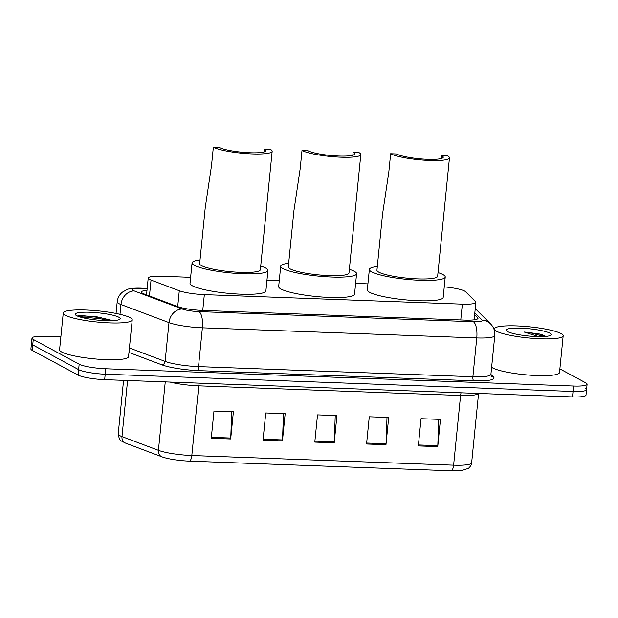 <?xml version="1.0" encoding="UTF-8"?>
<svg xmlns="http://www.w3.org/2000/svg" width="618" height="618" viewBox="0 0 618 618"><rect width="100%" height="100%" fill="white"/><g stroke="black" fill="none" stroke-linecap="round" stroke-linejoin="round"><path stroke-width="0.93" d="M190.622 277.327L161.738 276.261A20.796 3.36 5.7 0 0 148.22 278.061A20.796 3.36 5.7 0 0 151.039 280.093L179.29 290.738A20.796 3.36 5.7 0 0 204.334 294.631L462.357 304.156A20.796 3.36 5.7 0 0 475.875 302.356A20.796 3.36 5.7 0 0 475.543 301.669L465.547 291.696A20.796 3.36 5.7 0 0 464.597 291.039A20.796 3.36 5.7 0 0 444.249 286.86M367.919 283.871L355.62 283.415M279.274 280.603L266.968 280.147M559.869 368.9L585.818 382.882A20.796 3.36 -174.3 0 1 587.1 384.226A20.796 3.36 -174.3 0 1 573.581 386.026L105.748 368.768A20.796 3.36 -174.3 0 1 79.166 364.187L33.264 339.452A20.796 3.36 -174.3 0 1 31.989 338.1A20.796 3.36 -174.3 0 1 45.508 336.3L60.873 336.872M587.1 384.226L586.559 389.672A20.796 3.36 -174.3 0 1 573.033 391.472L105.207 374.207A20.796 3.36 -174.3 0 1 78.617 369.626L32.723 344.898A20.796 3.36 -174.3 0 1 31.441 343.546A20.796 3.36 -174.3 0 0 32.723 344.898L78.617 369.626A20.796 3.36 -174.3 0 0 105.207 374.207L573.033 391.472A20.796 3.36 -174.3 0 0 586.559 389.672A20.796 3.36 -174.3 0 0 585.277 388.328M146.999 290.298A20.796 3.36 5.7 0 0 141.483 292.005A20.796 3.36 5.7 0 0 144.303 294.037L177.497 306.536A20.796 3.36 5.7 0 0 202.542 310.437L464.504 320.101A20.796 3.36 5.7 0 0 478.023 318.301A20.796 3.36 5.7 0 0 477.691 317.613L474.655 314.585M451.248 470.8L189.44 461.136A22.735 3.677 -174.3 0 1 162.673 457.096A22.735 3.677 -174.3 0 1 162.055 456.872A6.929 5.848 -69.4 0 1 161.939 456.833A6.929 5.848 -69.4 0 1 158.424 450.337A27.725 4.48 5.7 0 0 191.812 455.528L453.62 465.192A6.929 2.472 92.1 0 1 451.248 470.8A22.735 3.677 -174.3 0 0 461.924 470.499L468.212 468.436C468.104 468.722 471.472 466.08 471.65 462.797L478.571 393.45M586.559 389.672L586.011 395.118A20.796 3.36 -174.3 0 1 572.492 396.918L104.658 379.653A20.796 3.36 -174.3 0 1 78.077 375.072L32.182 350.344A20.796 3.36 -174.3 0 1 30.9 348.992L31.989 338.1M211.263 438.278L213.982 411.055L233.395 411.773L230.676 438.996L211.263 438.278M366.567 444.01L369.278 416.787L388.691 417.505L385.972 444.728L366.567 444.01M418.332 445.926L421.043 418.695L440.456 419.413L437.745 446.636L418.332 445.926M263.029 440.194L265.748 412.963L285.161 413.681L282.441 440.904L263.029 440.194M314.801 442.102L317.513 414.879L336.926 415.59L334.207 442.82L314.801 442.102M335.242 415.528L334.276 441.855A5.547 1.978 92.1 0 1 334.207 442.82M283.477 413.62L282.511 439.946A5.547 1.978 92.1 0 1 282.441 440.904M438.772 419.352L437.807 445.678A5.547 1.978 92.1 0 1 437.745 446.636M387.007 417.436L386.041 443.77A5.547 1.978 92.1 0 1 385.972 444.728M231.711 411.712L230.746 438.038A5.547 1.978 92.1 0 1 230.676 438.996M496.331 331.171A34.654 5.601 -174.3 0 1 494.199 328.923A34.654 5.601 -174.3 0 1 522.89 326.25A34.654 5.601 -174.3 0 1 561.044 333.558A34.654 5.601 -174.3 0 1 563.176 335.806A34.654 5.601 -174.3 0 1 534.485 338.471A34.654 5.601 -174.3 0 1 496.331 331.171M563.176 335.806L559.506 372.561A34.654 5.601 -174.3 0 1 530.816 375.226A34.654 5.601 -174.3 0 1 492.662 367.926A34.654 5.601 -174.3 0 1 491.627 367.277M549.788 333.141A22.603 3.654 -174.3 0 1 550.816 335.172A22.603 3.654 -174.3 0 1 530.63 336.207A22.603 3.654 -174.3 0 1 507.587 331.58A22.603 3.654 -174.3 0 1 506.443 330.738A22.603 3.654 -174.3 0 1 523.098 328.266A22.603 3.654 -174.3 0 1 549.788 333.141M546.034 336.586C544.682 335.651 542.272 334.74 538.811 333.844L524.041 331.99L538.734 336.625M545.717 336.416L538.811 333.844M544.141 336.532L531.596 333.117L524.041 331.99M449.464 157.822A30.498 4.929 -174.3 0 0 447.586 155.844L441.762 155.628A24.256 3.924 -174.3 0 1 443.26 157.204A24.256 3.924 -174.3 0 1 423.175 159.073A24.256 3.924 -174.3 0 1 396.47 153.959L390.646 153.743L388.815 172.128L382.527 214.276L376.949 270.197A30.498 4.929 5.7 0 0 378.826 272.175A30.498 4.929 5.7 0 0 412.399 278.61A30.498 4.929 5.7 0 0 437.644 276.261L449.464 157.822A30.498 4.929 -174.3 0 1 424.218 160.17A30.498 4.929 -174.3 0 1 390.646 153.743M441.762 155.628L441.484 158.447M438.007 272.577A38.123 6.165 -174.3 0 1 442.882 274.539A38.123 6.165 -174.3 0 1 445.23 277.019A38.123 6.165 -174.3 0 1 413.674 279.954A38.123 6.165 -174.3 0 1 371.704 271.912A38.123 6.165 -174.3 0 1 369.363 269.44A38.123 6.165 -174.3 0 1 377.312 266.52M445.23 277.019L443.191 297.436A38.123 6.165 -174.3 0 1 411.634 300.371A38.123 6.165 -174.3 0 1 369.672 292.337A38.123 6.165 -174.3 0 1 367.324 289.865L369.363 269.44M360.819 154.554A30.498 4.929 -174.3 0 0 358.942 152.576L353.117 152.36A24.256 3.924 -174.3 0 1 354.608 153.928A24.256 3.924 -174.3 0 1 334.523 155.798A24.256 3.924 -174.3 0 1 307.818 150.684L302.001 150.475L300.163 168.853L293.882 211.001L288.297 266.93A30.498 4.929 5.7 0 0 290.174 268.907A30.498 4.929 5.7 0 0 323.747 275.334A30.498 4.929 5.7 0 0 348.992 272.986L360.819 154.554A30.498 4.929 -174.3 0 1 335.566 156.902A30.498 4.929 -174.3 0 1 302.001 150.475M353.117 152.36L352.832 155.18M349.363 269.309A38.123 6.165 -174.3 0 1 354.238 271.271A38.123 6.165 -174.3 0 1 356.586 273.743A38.123 6.165 -174.3 0 1 325.022 276.679A38.123 6.165 -174.3 0 1 283.059 268.645A38.123 6.165 -174.3 0 1 280.711 266.173A38.123 6.165 -174.3 0 1 288.668 263.253M356.586 273.743L354.547 294.16A38.123 6.165 -174.3 0 1 322.982 297.096A38.123 6.165 -174.3 0 1 281.02 289.062A38.123 6.165 -174.3 0 1 278.672 286.59L280.711 266.173M272.167 151.279A30.498 4.929 -174.3 0 0 270.29 149.301L264.465 149.085A24.256 3.924 -174.3 0 1 265.964 150.661A24.256 3.924 -174.3 0 1 245.879 152.53A24.256 3.924 -174.3 0 1 219.174 147.416L213.349 147.2L211.511 165.585L205.23 207.733L199.653 263.654A30.498 4.929 5.7 0 0 201.53 265.632A30.498 4.929 5.7 0 0 235.103 272.067A30.498 4.929 5.7 0 0 260.348 269.718L272.167 151.279A30.498 4.929 -174.3 0 1 246.922 153.627A30.498 4.929 -174.3 0 1 213.349 147.2M264.465 149.085L264.187 151.912M260.711 266.034A38.123 6.165 -174.3 0 1 265.586 267.996A38.123 6.165 -174.3 0 1 267.934 270.475A38.123 6.165 -174.3 0 1 236.377 273.411A38.123 6.165 -174.3 0 1 194.407 265.369A38.123 6.165 -174.3 0 1 192.067 262.897A38.123 6.165 -174.3 0 1 200.016 259.977M267.934 270.475L265.894 290.893A38.123 6.165 -174.3 0 1 234.338 293.828A38.123 6.165 -174.3 0 1 192.368 285.794A38.123 6.165 -174.3 0 1 190.027 283.322L192.067 262.897M65.384 315.265A34.654 5.601 -174.3 0 1 63.252 313.017A34.654 5.601 -174.3 0 1 91.943 310.344A34.654 5.601 -174.3 0 1 130.089 317.652A34.654 5.601 -174.3 0 1 132.221 319.9A34.654 5.601 -174.3 0 1 103.538 322.573A34.654 5.601 -174.3 0 1 65.384 315.265M132.221 319.9L128.552 356.656A34.654 5.601 -174.3 0 1 99.869 359.328A34.654 5.601 -174.3 0 1 61.715 352.021A34.654 5.601 -174.3 0 1 59.583 349.773L63.252 313.017M118.834 317.235A22.603 3.654 -174.3 0 1 119.861 319.267A22.603 3.654 -174.3 0 1 99.683 320.302A22.603 3.654 -174.3 0 1 76.64 315.682A22.603 3.654 -174.3 0 1 75.496 314.84A22.603 3.654 -174.3 0 1 92.152 312.36A22.603 3.654 -174.3 0 1 118.834 317.235M112.994 320.642L94.067 316.153L77.474 316.084M112.02 320.68L100.757 317.691L81.823 315.551L77.829 315.844M108.83 320.727L100.649 318.772L79.15 316.717M460.773 319.969L462.357 304.156M202.75 310.445L204.334 294.631M177.706 306.613L179.29 290.738M149.448 295.976L151.039 280.093M147.169 288.598L141.368 288.382A13.866 2.24 5.7 0 0 133.21 290.483A13.866 2.24 5.7 0 0 134.237 290.931L182.264 309.023A13.866 2.24 5.7 0 0 198.957 311.626L473.342 321.746A13.866 2.24 5.7 0 0 482.133 320.093L474.833 312.808M473.342 321.746A13.866 4.944 92.1 0 1 476.764 337.938L472.894 376.741A27.725 4.48 5.7 0 0 490.916 374.338L494.794 335.543A27.725 4.48 -174.3 0 1 476.764 337.938L202.38 327.818A27.725 4.48 -174.3 0 1 168.992 322.619L120.966 304.527A27.725 4.48 -174.3 0 1 118.911 303.616A27.725 4.48 -174.3 0 1 117.204 301.816L116.037 313.465M119.985 314.323L120.966 304.527A13.866 11.703 -69.4 0 1 134.237 290.931M490.908 374.438L493.535 377.05A31.194 5.044 -174.3 0 1 473.751 380.781L199.367 370.661A31.194 5.044 -174.3 0 1 161.8 364.813L128.977 352.445M573.581 386.026L572.492 396.918M33.264 339.452L32.182 350.344M79.166 364.187L78.077 375.072M105.748 368.768L104.658 379.653M182.264 309.023A13.866 11.703 -69.4 0 0 168.992 322.619L165.114 361.414A27.725 4.48 5.7 0 0 198.509 366.613L472.894 376.741A3.469 1.236 -87.9 0 0 473.751 380.781M129.425 347.965L165.114 361.414A3.469 2.928 110.6 0 1 161.8 364.813M198.957 311.626A13.866 4.944 92.1 0 1 202.38 327.818L198.509 366.613A3.469 1.236 -87.9 0 0 199.367 370.661M490.916 374.338L491.426 376.099A3.469 3.353 134.9 0 0 493.535 377.05M482.133 320.093A13.866 13.418 -45.1 0 1 490.568 323.886L475.25 308.614M147.184 288.39L140.525 288.142A13.866 4.944 92.1 0 1 141.368 288.382M477.56 318.911L477.691 317.613M189.44 461.136A6.929 2.472 -87.9 0 0 191.812 455.528L198.772 385.833A27.725 4.48 -174.3 0 1 170.097 382.071M478.479 393.45A27.725 4.48 -174.3 0 1 460.58 395.489L453.62 465.192A27.725 4.48 5.7 0 0 471.65 462.797M125.616 443.145A6.929 5.848 -69.4 0 1 125.493 443.106A6.929 5.848 -69.4 0 1 121.978 436.602L158.424 450.337L165.253 381.893M162.673 457.096L125.493 443.106L121.723 441.175C120.077 440.812 118.911 438.386 118.216 433.898A27.725 4.48 5.7 0 0 121.978 436.602L127.578 380.503M461.067 392.809A6.929 2.472 92.1 0 0 460.58 395.489L198.772 385.833A6.929 2.472 92.1 0 1 199.259 383.145M314.894 441.144L334.276 441.855M366.659 443.052L386.041 443.77M418.425 444.96L437.807 445.678M263.129 439.228L282.511 439.946M211.364 437.32L230.746 438.038M474.13 319.846L475.875 302.356M146.536 294.879L148.22 278.061M494.794 335.543C495.111 331.75 494.122 328.343 491.835 325.323L490.568 323.886M140.525 288.142C134.052 287.988 129.618 288.428 127.223 289.463L122.464 292.105C119.421 294.639 117.667 297.876 117.204 301.816M118.216 433.898L123.561 380.356M494.199 328.923L494.13 329.618"/></g></svg>
